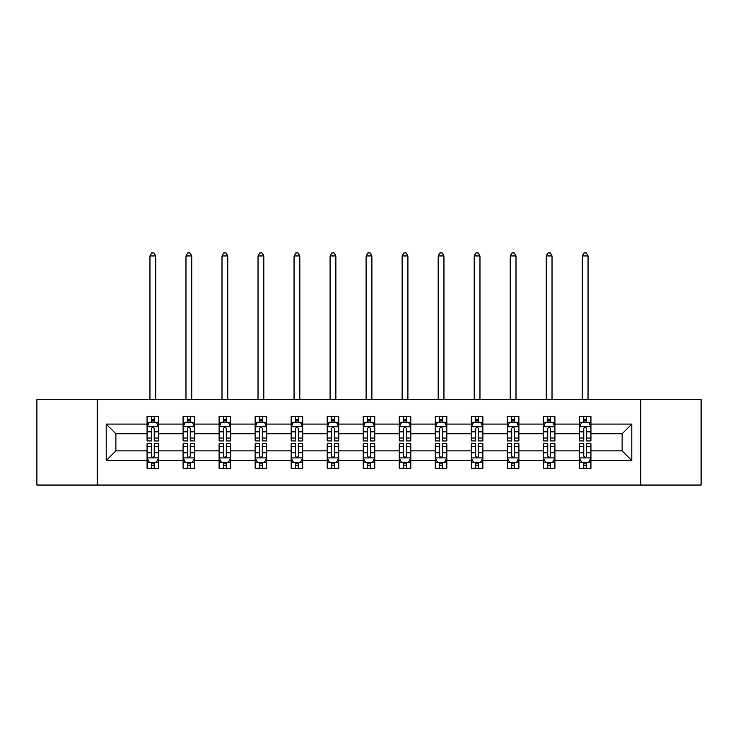 <?xml version="1.0" encoding="UTF-8"?>
<svg xmlns="http://www.w3.org/2000/svg" width="738" height="738" viewBox="0 0 738 738"><rect width="100%" height="100%" fill="white"/><g stroke="black" fill="none" stroke-linecap="round" stroke-linejoin="round"><path stroke-width="1.11" d="M640.704 485.05L701.1 485.05L701.1 399.599L640.704 399.599L640.704 485.05L97.296 485.05L97.296 399.599L36.9 399.599L36.9 485.05L97.296 485.05M590.935 460.567L590.935 450.872L622.116 450.872L631.82 460.567L590.935 460.567L590.935 468.307L586.553 468.307L586.553 462.422M640.704 399.599L97.296 399.599M579.395 460.567L554.911 460.567L554.911 450.872L579.395 450.872L579.395 468.307L590.935 468.307L590.935 462.145L588.767 462.145M554.911 460.567L554.911 468.307L550.52 468.307L550.52 462.422M543.362 460.567L518.888 460.567L518.888 450.872L543.362 450.872L543.362 468.307L554.911 468.307L554.911 462.145L552.744 462.145M518.888 460.567L518.888 468.307L514.497 468.307L514.497 462.422M507.338 460.567L482.855 460.567L482.855 450.872L507.338 450.872L507.338 468.307L518.888 468.307L518.888 462.145L516.711 462.145M482.855 460.567L482.855 468.307L478.464 468.307L478.464 462.422M471.305 460.567L446.831 460.567L446.831 450.872L471.305 450.872L471.305 468.307L482.855 468.307L482.855 462.145L480.687 462.145M446.831 460.567L446.831 468.307L442.44 468.307L442.44 462.422M435.282 460.567L410.798 460.567L410.798 450.872L435.282 450.872L435.282 468.307L446.831 468.307L446.831 462.145L444.654 462.145M410.798 460.567L410.798 468.307L406.417 468.307L406.417 462.422M399.258 460.567L374.775 460.567L374.775 450.872L399.258 450.872L399.258 468.307L410.798 468.307L410.798 462.145L408.631 462.145M374.775 460.567L374.775 468.307L370.384 468.307L370.384 462.422M363.225 460.567L338.742 460.567L338.742 450.872L363.225 450.872L363.225 468.307L374.775 468.307L374.775 462.145L372.607 462.145M338.742 460.567L338.742 468.307L334.36 468.307L334.36 462.422M327.202 460.567L302.718 460.567L302.718 450.872L327.202 450.872L327.202 468.307L338.742 468.307L338.742 462.145L336.574 462.145M302.718 460.567L302.718 468.307L298.327 468.307L298.327 462.422M291.169 460.567L266.695 460.567L266.695 450.872L291.169 450.872L291.169 468.307L302.718 468.307L302.718 462.145L300.55 462.145M266.695 460.567L266.695 468.307L262.304 468.307L262.304 462.422M255.145 460.567L230.662 460.567L230.662 450.872L255.145 450.872L255.145 468.307L266.695 468.307L266.695 462.145L264.518 462.145M230.662 460.567L230.662 468.307L226.28 468.307L226.28 462.422M219.112 460.567L194.638 460.567L194.638 450.872L219.112 450.872L219.112 468.307L230.662 468.307L230.662 462.145L228.494 462.145M194.638 460.567L194.638 468.307L190.247 468.307L190.247 462.422M183.089 460.567L158.605 460.567L158.605 450.872L183.089 450.872L183.089 468.307L194.638 468.307L194.638 462.145L192.461 462.145M158.605 460.567L158.605 468.307L154.224 468.307L154.224 462.422M147.065 460.567L106.18 460.567L106.18 424.082L147.065 424.082L147.065 433.778L115.884 433.778L115.884 450.872L147.065 450.872L147.065 468.307L158.605 468.307L158.605 462.145L156.438 462.145M149.233 422.514L147.065 422.514L147.065 416.343L147.065 424.082M151.447 422.237L151.447 416.343L147.065 416.343L158.605 416.343L158.605 424.082L183.089 424.082L183.089 416.343L194.638 416.343L194.638 424.082L219.112 424.082L219.112 416.343L230.662 416.343L230.662 424.082L255.145 424.082L255.145 416.343L266.695 416.343L266.695 424.082L291.169 424.082L291.169 416.343L302.718 416.343L302.718 424.082L327.202 424.082L327.202 416.343L338.742 416.343L338.742 424.082L363.225 424.082L363.225 416.343L374.775 416.343L374.775 424.082L399.258 424.082L399.258 416.343L410.798 416.343L410.798 424.082L435.282 424.082L435.282 416.343L446.831 416.343L446.831 424.082L471.305 424.082L471.305 416.343L482.855 416.343L482.855 424.082L507.338 424.082L507.338 416.343L518.888 416.343L518.888 424.082L543.362 424.082L543.362 416.343L554.911 416.343L554.911 424.082L579.395 424.082L579.395 416.343L590.935 416.343L590.935 424.082L631.82 424.082L631.82 460.567M579.395 424.082L579.395 433.778L554.911 433.778L554.911 424.082M543.362 424.082L543.362 433.778L518.888 433.778L518.888 424.082M507.338 424.082L507.338 433.778L482.855 433.778L482.855 424.082M471.305 424.082L471.305 433.778L446.831 433.778L446.831 424.082M435.282 424.082L435.282 433.778L410.798 433.778L410.798 424.082M399.258 424.082L399.258 433.778L374.775 433.778L374.775 424.082M363.225 424.082L363.225 433.778L338.742 433.778L338.742 424.082M327.202 424.082L327.202 433.778L302.718 433.778L302.718 424.082M291.169 424.082L291.169 433.778L266.695 433.778L266.695 424.082M255.145 424.082L255.145 433.778L230.662 433.778L230.662 424.082M219.112 424.082L219.112 433.778L194.638 433.778L194.638 424.082M183.089 424.082L183.089 433.778L158.605 433.778L158.605 424.082M106.18 424.082L115.884 433.778M622.116 450.872L622.116 433.778L590.935 433.778L590.935 424.082M583.776 422.118L586.553 422.118M547.753 422.118L550.52 422.118M511.72 422.118L514.497 422.118M475.696 422.118L478.464 422.118M439.673 422.118L442.44 422.118M403.64 422.118L406.417 422.118M367.616 422.118L370.384 422.118M331.583 422.118L334.36 422.118M295.56 422.118L298.327 422.118M259.536 422.118L262.304 422.118M223.503 422.118L226.28 422.118M187.48 422.118L190.247 422.118M151.447 422.118L154.224 422.118M151.447 462.532L154.224 462.532M187.48 462.532L190.247 462.532M223.503 462.532L226.28 462.532M259.536 462.532L262.304 462.532M295.56 462.532L298.327 462.532M331.583 462.532L334.36 462.532M367.616 462.532L370.384 462.532M403.64 462.532L406.417 462.532M439.673 462.532L442.44 462.532M475.696 462.532L478.464 462.532M511.72 462.532L514.497 462.532M547.753 462.532L550.52 462.532M583.776 462.532L586.553 462.532M115.884 450.872L106.18 460.567M631.82 424.082L622.116 433.778M154.224 419.35L151.447 419.35M147.065 438.04L147.065 440.937L151.447 440.937L151.447 438.04L147.065 438.04L147.065 433.778M158.605 433.778L158.605 440.937L154.224 440.937L154.224 428.584C153.301 426.804 152.379 426.804 151.447 428.584L151.447 438.04M156.438 422.514L158.605 422.514L158.605 416.343L154.224 416.343L154.224 422.237M158.605 426.85L156.299 422.237L149.371 422.237L147.065 426.85M155.718 399.599L155.718 255.948L149.952 255.948L149.952 399.599M149.952 255.948L151.677 252.949L153.993 252.949L155.718 255.948M151.447 465.3L154.224 465.3M158.605 446.61L158.605 443.713L154.224 443.713L154.224 446.61L158.605 446.61L158.605 450.872M147.065 450.872L147.065 443.713L151.447 443.713L151.447 456.066C152.369 457.846 153.292 457.846 154.224 456.066L154.224 446.61M149.233 462.145L147.065 462.145L147.065 468.307L151.447 468.307L151.447 462.422M147.065 457.8L149.371 462.422L156.299 462.422L158.605 457.8M190.247 419.35L187.48 419.35M185.256 422.514L183.089 422.514L183.089 416.343L187.48 416.343L187.48 422.237M183.089 438.04L183.089 440.937L187.48 440.937L187.48 438.04L183.089 438.04L183.089 433.778M194.638 433.778L194.638 440.937L190.247 440.937L190.247 428.584C189.325 426.804 188.402 426.804 187.48 428.584L187.48 438.04M192.461 422.514L194.638 422.514L194.638 416.343L190.247 416.343L190.247 422.237M194.638 426.85L192.323 422.237L185.395 422.237L183.089 426.85M191.751 399.599L191.751 255.948L185.976 255.948L185.976 399.599M185.976 255.948L187.71 252.949L190.017 252.949L191.751 255.948M226.28 419.35L223.503 419.35M221.289 422.514L219.112 422.514L219.112 416.343L223.503 416.343L223.503 422.237M219.112 438.04L219.112 440.937L223.503 440.937L223.503 438.04L219.112 438.04L219.112 433.778M230.662 433.778L230.662 440.937L226.28 440.937L226.28 428.584C225.358 426.804 224.426 426.804 223.503 428.584L223.503 438.04M228.494 422.514L230.662 422.514L230.662 416.343L226.28 416.343L226.28 422.237M230.662 426.85L228.356 422.237L221.428 422.237L219.112 426.85M227.774 399.599L227.774 255.948L222 255.948L222 399.599M222 255.948L223.734 252.949L226.04 252.949L227.774 255.948M187.48 465.3L190.247 465.3M194.638 446.61L194.638 443.713L190.247 443.713L190.247 446.61L194.638 446.61L194.638 450.872M183.089 450.872L183.089 443.713L187.48 443.713L187.48 456.066C188.402 457.846 189.325 457.846 190.247 456.066L190.247 446.61M185.256 462.145L183.089 462.145L183.089 468.307L187.48 468.307L187.48 462.422M183.089 457.8L185.395 462.422L192.323 462.422L194.638 457.8M223.503 465.3L226.28 465.3M230.662 446.61L230.662 443.713L226.28 443.713L226.28 446.61L230.662 446.61L230.662 450.872M219.112 450.872L219.112 443.713L223.503 443.713L223.503 456.066C224.426 457.846 225.348 457.846 226.28 456.066L226.28 446.61M221.289 462.145L219.112 462.145L219.112 468.307L223.503 468.307L223.503 462.422M219.112 457.8L221.428 462.422L228.356 462.422L230.662 457.8M262.304 419.35L259.536 419.35M257.313 422.514L255.145 422.514L255.145 416.343L259.536 416.343L259.536 422.237M255.145 438.04L255.145 440.937L259.536 440.937L259.536 438.04L255.145 438.04L255.145 433.778M266.695 433.778L266.695 440.937L262.304 440.937L262.304 428.584C261.381 426.804 260.459 426.804 259.536 428.584L259.536 438.04M264.518 422.514L266.695 422.514L266.695 416.343L262.304 416.343L262.304 422.237M266.695 426.85L264.379 422.237L257.451 422.237L255.145 426.85M263.807 399.599L263.807 255.948L258.032 255.948L258.032 399.599M258.032 255.948L259.767 252.949L262.073 252.949L263.807 255.948M259.536 465.3L262.304 465.3M266.695 446.61L266.695 443.713L262.304 443.713L262.304 446.61L266.695 446.61L266.695 450.872M255.145 450.872L255.145 443.713L259.536 443.713L259.536 456.066C260.459 457.846 261.381 457.846 262.304 456.066L262.304 446.61M257.313 462.145L255.145 462.145L255.145 468.307L259.536 468.307L259.536 462.422M255.145 457.8L257.451 462.422L264.379 462.422L266.695 457.8M298.327 419.35L295.56 419.35M293.346 422.514L291.169 422.514L291.169 416.343L295.56 416.343L295.56 422.237M291.169 438.04L291.169 440.937L295.56 440.937L295.56 438.04L291.169 438.04L291.169 433.778M302.718 433.778L302.718 440.937L298.327 440.937L298.327 428.584C297.405 426.804 296.482 426.804 295.56 428.584L295.56 438.04M300.55 422.514L302.718 422.514L302.718 416.343L298.327 416.343L298.327 422.237M302.718 426.85L300.412 422.237L293.484 422.237L291.169 426.85M299.831 399.599L299.831 255.948L294.056 255.948L294.056 399.599M294.056 255.948L295.79 252.949L298.097 252.949L299.831 255.948M295.56 465.3L298.327 465.3M302.718 446.61L302.718 443.713L298.327 443.713L298.327 446.61L302.718 446.61L302.718 450.872M291.169 450.872L291.169 443.713L295.56 443.713L295.56 456.066C296.482 457.846 297.405 457.846 298.327 456.066L298.327 446.61M293.346 462.145L291.169 462.145L291.169 468.307L295.56 468.307L295.56 462.422M291.169 457.8L293.484 462.422L300.412 462.422L302.718 457.8M334.36 419.35L331.583 419.35M329.369 422.514L327.202 422.514L327.202 416.343L331.583 416.343L331.583 422.237M327.202 438.04L327.202 440.937L331.583 440.937L331.583 438.04L327.202 438.04L327.202 433.778M338.742 433.778L338.742 440.937L334.36 440.937L334.36 428.584C333.438 426.804 332.515 426.804 331.583 428.584L331.583 438.04M336.574 422.514L338.742 422.514L338.742 416.343L334.36 416.343L334.36 422.237M338.742 426.85L336.436 422.237L329.508 422.237L327.202 426.85M335.864 399.599L335.864 255.948L330.089 255.948L330.089 399.599M330.089 255.948L331.814 252.949L334.13 252.949L335.864 255.948M331.583 465.3L334.36 465.3M338.742 446.61L338.742 443.713L334.36 443.713L334.36 446.61L338.742 446.61L338.742 450.872M327.202 450.872L327.202 443.713L331.583 443.713L331.583 456.066C332.506 457.846 333.438 457.846 334.36 456.066L334.36 446.61M329.369 462.145L327.202 462.145L327.202 468.307L331.583 468.307L331.583 462.422M327.202 457.8L329.508 462.422L336.436 462.422L338.742 457.8M370.384 419.35L367.616 419.35M365.393 422.514L363.225 422.514L363.225 416.343L367.616 416.343L367.616 422.237M363.225 438.04L363.225 440.937L367.616 440.937L367.616 438.04L363.225 438.04L363.225 433.778M374.775 433.778L374.775 440.937L370.384 440.937L370.384 428.584C369.461 426.804 368.539 426.804 367.616 428.584L367.616 438.04M372.607 422.514L374.775 422.514L374.775 416.343L370.384 416.343L370.384 422.237M374.775 426.85L372.469 422.237L365.531 422.237L363.225 426.85M371.887 399.599L371.887 255.948L366.113 255.948L366.113 399.599M366.113 255.948L367.847 252.949L370.153 252.949L371.887 255.948M367.616 465.3L370.384 465.3M374.775 446.61L374.775 443.713L370.384 443.713L370.384 446.61L374.775 446.61L374.775 450.872M363.225 450.872L363.225 443.713L367.616 443.713L367.616 456.066C368.539 457.846 369.461 457.846 370.384 456.066L370.384 446.61M365.393 462.145L363.225 462.145L363.225 468.307L367.616 468.307L367.616 462.422M363.225 457.8L365.531 462.422L372.469 462.422L374.775 457.8M406.417 419.35L403.64 419.35M401.426 422.514L399.258 422.514L399.258 416.343L403.64 416.343L403.64 422.237M399.258 438.04L399.258 440.937L403.64 440.937L403.64 438.04L399.258 438.04L399.258 433.778M410.798 433.778L410.798 440.937L406.417 440.937L406.417 428.584C405.494 426.804 404.562 426.804 403.64 428.584L403.64 438.04M408.631 422.514L410.798 422.514L410.798 416.343L406.417 416.343L406.417 422.237M410.798 426.85L408.492 422.237L401.564 422.237L399.258 426.85M407.911 399.599L407.911 255.948L402.136 255.948L402.136 399.599M402.136 255.948L403.87 252.949L406.186 252.949L407.911 255.948M403.64 465.3L406.417 465.3M410.798 446.61L410.798 443.713L406.417 443.713L406.417 446.61L410.798 446.61L410.798 450.872M399.258 450.872L399.258 443.713L403.64 443.713L403.64 456.066C404.562 457.846 405.485 457.846 406.417 456.066L406.417 446.61M401.426 462.145L399.258 462.145L399.258 468.307L403.64 468.307L403.64 462.422M399.258 457.8L401.564 462.422L408.492 462.422L410.798 457.8M442.44 419.35L439.673 419.35M437.45 422.514L435.282 422.514L435.282 416.343L439.673 416.343L439.673 422.237M435.282 438.04L435.282 440.937L439.673 440.937L439.673 438.04L435.282 438.04L435.282 433.778M446.831 433.778L446.831 440.937L442.44 440.937L442.44 428.584C441.518 426.804 440.595 426.804 439.673 428.584L439.673 438.04M444.654 422.514L446.831 422.514L446.831 416.343L442.44 416.343L442.44 422.237M446.831 426.85L444.516 422.237L437.588 422.237L435.282 426.85M443.944 399.599L443.944 255.948L438.169 255.948L438.169 399.599M438.169 255.948L439.903 252.949L442.21 252.949L443.944 255.948M439.673 465.3L442.44 465.3M446.831 446.61L446.831 443.713L442.44 443.713L442.44 446.61L446.831 446.61L446.831 450.872M435.282 450.872L435.282 443.713L439.673 443.713L439.673 456.066C440.595 457.846 441.518 457.846 442.44 456.066L442.44 446.61M437.45 462.145L435.282 462.145L435.282 468.307L439.673 468.307L439.673 462.422M435.282 457.8L437.588 462.422L444.516 462.422L446.831 457.8M478.464 419.35L475.696 419.35M473.482 422.514L471.305 422.514L471.305 416.343L475.696 416.343L475.696 422.237M471.305 438.04L471.305 440.937L475.696 440.937L475.696 438.04L471.305 438.04L471.305 433.778M482.855 433.778L482.855 440.937L478.464 440.937L478.464 428.584C477.541 426.804 476.619 426.804 475.696 428.584L475.696 438.04M480.687 422.514L482.855 422.514L482.855 416.343L478.464 416.343L478.464 422.237M482.855 426.85L480.549 422.237L473.621 422.237L471.305 426.85M479.968 399.599L479.968 255.948L474.193 255.948L474.193 399.599M474.193 255.948L475.927 252.949L478.233 252.949L479.968 255.948M475.696 465.3L478.464 465.3M482.855 446.61L482.855 443.713L478.464 443.713L478.464 446.61L482.855 446.61L482.855 450.872M471.305 450.872L471.305 443.713L475.696 443.713L475.696 456.066C476.619 457.846 477.541 457.846 478.464 456.066L478.464 446.61M473.482 462.145L471.305 462.145L471.305 468.307L475.696 468.307L475.696 462.422M471.305 457.8L473.621 462.422L480.549 462.422L482.855 457.8M514.497 419.35L511.72 419.35M509.506 422.514L507.338 422.514L507.338 416.343L511.72 416.343L511.72 422.237M507.338 438.04L507.338 440.937L511.72 440.937L511.72 438.04L507.338 438.04L507.338 433.778M518.888 433.778L518.888 440.937L514.497 440.937L514.497 428.584C513.574 426.804 512.652 426.804 511.72 428.584L511.72 438.04M516.711 422.514L518.888 422.514L518.888 416.343L514.497 416.343L514.497 422.237M518.888 426.85L516.572 422.237L509.644 422.237L507.338 426.85M516 399.599L516 255.948L510.226 255.948L510.226 399.599M510.226 255.948L511.96 252.949L514.266 252.949L516 255.948M511.72 465.3L514.497 465.3M518.888 446.61L518.888 443.713L514.497 443.713L514.497 446.61L518.888 446.61L518.888 450.872M507.338 450.872L507.338 443.713L511.72 443.713L511.72 456.066C512.642 457.846 513.574 457.846 514.497 456.066L514.497 446.61M509.506 462.145L507.338 462.145L507.338 468.307L511.72 468.307L511.72 462.422M507.338 457.8L509.644 462.422L516.572 462.422L518.888 457.8M550.52 419.35L547.753 419.35M545.539 422.514L543.362 422.514L543.362 416.343L547.753 416.343L547.753 422.237M543.362 438.04L543.362 440.937L547.753 440.937L547.753 438.04L543.362 438.04L543.362 433.778M554.911 433.778L554.911 440.937L550.52 440.937L550.52 428.584C549.598 426.804 548.675 426.804 547.753 428.584L547.753 438.04M552.744 422.514L554.911 422.514L554.911 416.343L550.52 416.343L550.52 422.237M554.911 426.85L552.605 422.237L545.677 422.237L543.362 426.85M552.024 399.599L552.024 255.948L546.249 255.948L546.249 399.599M546.249 255.948L547.983 252.949L550.29 252.949L552.024 255.948M547.753 465.3L550.52 465.3M554.911 446.61L554.911 443.713L550.52 443.713L550.52 446.61L554.911 446.61L554.911 450.872M543.362 450.872L543.362 443.713L547.753 443.713L547.753 456.066C548.675 457.846 549.598 457.846 550.52 456.066L550.52 446.61M545.539 462.145L543.362 462.145L543.362 468.307L547.753 468.307L547.753 462.422M543.362 457.8L545.677 462.422L552.605 462.422L554.911 457.8M586.553 419.35L583.776 419.35M581.562 422.514L579.395 422.514L579.395 416.343L583.776 416.343L583.776 422.237M579.395 438.04L579.395 440.937L583.776 440.937L583.776 438.04L579.395 438.04L579.395 433.778M590.935 433.778L590.935 440.937L586.553 440.937L586.553 428.584C585.631 426.804 584.708 426.804 583.776 428.584L583.776 438.04M588.767 422.514L590.935 422.514L590.935 416.343L586.553 416.343L586.553 422.237M590.935 426.85L588.629 422.237L581.701 422.237L579.395 426.85M588.048 399.599L588.048 255.948L582.282 255.948L582.282 399.599M582.282 255.948L584.007 252.949L586.323 252.949L588.048 255.948M583.776 465.3L586.553 465.3M590.935 446.61L590.935 443.713L586.553 443.713L586.553 446.61L590.935 446.61L590.935 450.872M579.395 450.872L579.395 443.713L583.776 443.713L583.776 456.066C584.699 457.846 585.621 457.846 586.553 456.066L586.553 446.61M581.562 462.145L579.395 462.145L579.395 468.307L583.776 468.307L583.776 462.422M579.395 457.8L581.701 462.422L588.629 462.422L590.935 457.8M158.55 426.739L147.12 426.739M158.605 438.04L154.224 438.04M151.447 431.85L147.065 431.85M158.605 431.85L154.224 431.85M154.224 420.817L151.447 420.817M147.12 457.911L158.55 457.911M147.065 446.61L151.447 446.61M154.224 452.8L158.605 452.8M147.065 452.8L151.447 452.8M151.447 463.833L154.224 463.833M194.574 426.739L183.144 426.739M194.638 438.04L190.247 438.04M187.48 431.85L183.089 431.85M194.638 431.85L190.247 431.85M190.247 420.817L187.48 420.817M230.607 426.739L219.177 426.739M230.662 438.04L226.28 438.04M223.503 431.85L219.112 431.85M230.662 431.85L226.28 431.85M226.28 420.817L223.503 420.817M183.144 457.911L194.574 457.911M183.089 446.61L187.48 446.61M190.247 452.8L194.638 452.8M183.089 452.8L187.48 452.8M187.48 463.833L190.247 463.833M219.177 457.911L230.607 457.911M219.112 446.61L223.503 446.61M226.28 452.8L230.662 452.8M219.112 452.8L223.503 452.8M223.503 463.833L226.28 463.833M266.63 426.739L255.2 426.739M266.695 438.04L262.304 438.04M259.536 431.85L255.145 431.85M266.695 431.85L262.304 431.85M262.304 420.817L259.536 420.817M255.2 457.911L266.63 457.911M255.145 446.61L259.536 446.61M262.304 452.8L266.695 452.8M255.145 452.8L259.536 452.8M259.536 463.833L262.304 463.833M302.663 426.739L291.233 426.739M302.718 438.04L298.327 438.04M295.56 431.85L291.169 431.85M302.718 431.85L298.327 431.85M298.327 420.817L295.56 420.817M291.233 457.911L302.663 457.911M291.169 446.61L295.56 446.61M298.327 452.8L302.718 452.8M291.169 452.8L295.56 452.8M295.56 463.833L298.327 463.833M338.687 426.739L327.257 426.739M338.742 438.04L334.36 438.04M331.583 431.85L327.202 431.85M338.742 431.85L334.36 431.85M334.36 420.817L331.583 420.817M327.257 457.911L338.687 457.911M327.202 446.61L331.583 446.61M334.36 452.8L338.742 452.8M327.202 452.8L331.583 452.8M331.583 463.833L334.36 463.833M374.719 426.739L363.281 426.739M374.775 438.04L370.384 438.04M367.616 431.85L363.225 431.85M374.775 431.85L370.384 431.85M370.384 420.817L367.616 420.817M363.281 457.911L374.719 457.911M363.225 446.61L367.616 446.61M370.384 452.8L374.775 452.8M363.225 452.8L367.616 452.8M367.616 463.833L370.384 463.833M410.743 426.739L399.313 426.739M410.798 438.04L406.417 438.04M403.64 431.85L399.258 431.85M410.798 431.85L406.417 431.85M406.417 420.817L403.64 420.817M399.313 457.911L410.743 457.911M399.258 446.61L403.64 446.61M406.417 452.8L410.798 452.8M399.258 452.8L403.64 452.8M403.64 463.833L406.417 463.833M446.767 426.739L435.337 426.739M446.831 438.04L442.44 438.04M439.673 431.85L435.282 431.85M446.831 431.85L442.44 431.85M442.44 420.817L439.673 420.817M435.337 457.911L446.767 457.911M435.282 446.61L439.673 446.61M442.44 452.8L446.831 452.8M435.282 452.8L439.673 452.8M439.673 463.833L442.44 463.833M482.8 426.739L471.37 426.739M482.855 438.04L478.464 438.04M475.696 431.85L471.305 431.85M482.855 431.85L478.464 431.85M478.464 420.817L475.696 420.817M471.37 457.911L482.8 457.911M471.305 446.61L475.696 446.61M478.464 452.8L482.855 452.8M471.305 452.8L475.696 452.8M475.696 463.833L478.464 463.833M518.823 426.739L507.393 426.739M518.888 438.04L514.497 438.04M511.72 431.85L507.338 431.85M518.888 431.85L514.497 431.85M514.497 420.817L511.72 420.817M507.393 457.911L518.823 457.911M507.338 446.61L511.72 446.61M514.497 452.8L518.888 452.8M507.338 452.8L511.72 452.8M511.72 463.833L514.497 463.833M554.856 426.739L543.426 426.739M554.911 438.04L550.52 438.04M547.753 431.85L543.362 431.85M554.911 431.85L550.52 431.85M550.52 420.817L547.753 420.817M543.426 457.911L554.856 457.911M543.362 446.61L547.753 446.61M550.52 452.8L554.911 452.8M543.362 452.8L547.753 452.8M547.753 463.833L550.52 463.833M590.88 426.739L579.45 426.739M590.935 438.04L586.553 438.04M583.776 431.85L579.395 431.85M590.935 431.85L586.553 431.85M586.553 420.817L583.776 420.817M579.45 457.911L590.88 457.911M579.395 446.61L583.776 446.61M586.553 452.8L590.935 452.8M579.395 452.8L583.776 452.8M583.776 463.833L586.553 463.833"/></g></svg>
